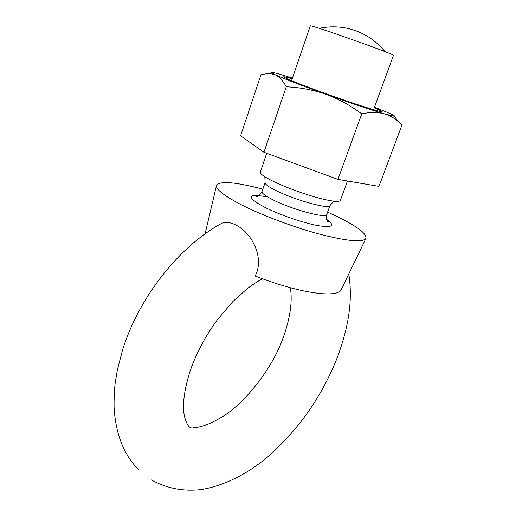 <?xml version="1.0" encoding="UTF-8"?>
<svg xmlns="http://www.w3.org/2000/svg" width="516" height="516" viewBox="0 0 516 516"><rect width="100%" height="100%" fill="white"/><g stroke="black" fill="none" stroke-linecap="round" stroke-linejoin="round"><path stroke-width="0.77" d="M218.803 224.963L221.712 223.331C225.885 221.738 230.684 222.344 236.096 225.163C251.531 232.426 265.018 257.987 255.123 275.995C279.982 285.664 301.666 291.508 320.178 293.527C332.53 294.591 339.528 293.333 341.186 289.747L365.896 238.463M347.455 181L340.354 200.382C339.638 201.885 334.832 201.691 325.931 199.795C311.832 196.77 288.96 188.85 274.789 182.077L271.88 180.658C263.773 176.53 259.909 173.653 260.303 172.034L266.714 153.284M373.558 109.721L393.495 55.289C395.675 55.218 353.292 39.616 327.215 30.941C316.302 27.303 310.664 25.6 310.31 25.832L291.553 80.677M327.602 212.108L335.348 215.675C356.375 225.808 366.592 233.342 365.992 238.269C363.206 242.591 348.229 241.346 321.055 234.541C295.004 227.685 262.767 215.649 241.727 204.981C224.067 195.835 215.669 189.295 216.533 185.347C219.971 180.697 235.399 181.974 262.831 189.172M374.268 107.792L381.956 111.411C384.175 113.101 368.198 108.399 344.527 100.252C320.9 92.132 295.165 82.47 286.954 78.69C284.09 77.374 283.091 76.71 283.961 76.703L292.217 78.735M374.487 107.18L387.574 112.488C393.198 114.92 395.372 116.158 394.082 116.21L384.639 113.92C370.623 109.773 351.067 103.226 325.977 94.286C301.221 85.372 284.271 78.851 275.125 74.717L271.519 72.801C270.41 71.737 274.944 72.75 285.109 75.839L292.424 78.122M337.935 179.381L378.963 186.373L401.925 125.175L399.378 122.647C395.172 118.583 390.257 115.674 384.639 113.92C377.757 112.062 370.12 112.049 361.748 113.875L337.935 179.381L263.928 152.259L240.604 135.785L260.999 74.652L268.888 73.343L275.125 74.717C279.395 76.826 283.103 80.851 286.27 86.798L263.928 152.259M361.748 113.875C350.706 105.593 338.786 99.059 325.977 94.286C313.019 89.842 299.783 87.346 286.27 86.798M333.871 201.188L329.988 205.555C330.066 209.657 296.203 200.505 276.892 191.004C268.713 187.005 264.785 184.199 265.101 182.574L262.018 191.533C261.664 193.255 265.553 196.138 273.693 200.195C292.895 209.831 326.738 218.79 326.751 214.456C325.693 222.454 328.569 221.603 329.079 222.228L326.809 219.829M326.647 219.384C335.542 225.789 332.678 227.879 318.069 225.66C303.679 223.06 280.22 215.043 265.553 207.703C249.118 198.918 246.932 194.829 259 195.429M151.169 479.803C166.391 488.349 183.096 491.606 201.279 489.587C226.917 485.214 249.783 471.753 266.346 458.027C298.08 430.538 321.778 396.907 337.445 357.149C348.042 328.202 353.079 301.931 348.816 273.919M290.353 287.735C292.572 301.099 290.289 317.456 283.51 336.813C272.635 368.327 245.603 401.867 224.247 415.599C201.859 429.396 195.203 426.9 192.99 427.99C191.958 427.893 187.998 429.918 184.354 415.928C182.219 404.796 184.18 389.709 190.249 370.656C196.435 352.918 205.471 335.955 217.371 319.765L232.929 301.492L247.054 288.779C252.582 284.651 257.684 281.317 262.36 278.782M384.968 51.6C375.622 40.184 363.832 32.605 349.59 28.844C339.528 26.348 329.421 26.174 319.262 28.328M205.097 233.819L216.481 185.554M138.843 470.044C133.934 465.026 129.69 459.414 126.117 453.196C119.061 440.187 115.049 424.829 114.075 407.124C114.004 397.765 114.371 389.761 115.178 383.104L117.403 369.662L122.814 349.1C139.165 297.455 178.788 246.545 221.712 223.331M329.988 205.555L326.751 214.456M265.101 182.574L264.831 176.736M262.018 191.533C257.8 198.415 256.11 195.938 255.317 196.106C255.014 195.242 259.096 195.512 267.572 196.912M380.821 111.63L381.956 111.411M394.082 116.21L399.378 122.647M271.519 72.801L268.888 73.343M284.703 77.594L283.961 76.703"/></g></svg>
